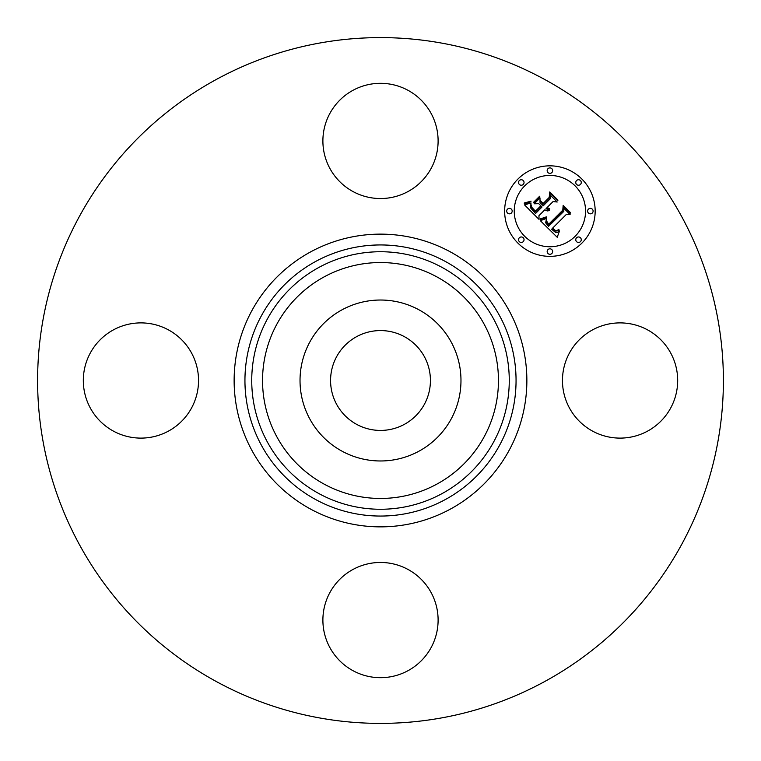 <?xml version="1.0" encoding="UTF-8"?>
<svg xmlns="http://www.w3.org/2000/svg" width="761" height="761" viewBox="0 0 761 761"><rect width="100%" height="100%" fill="white"/><g stroke="black" fill="none" stroke-linecap="round" stroke-linejoin="round"><path stroke-width="1.14" d="M404.433 336.685A49.922 49.922 0 0 1 424.315 404.433A49.922 49.922 0 0 1 356.567 424.315A49.922 49.922 0 0 1 336.685 356.567A49.922 49.922 0 0 1 404.433 336.685M216.105 681.418A342.897 342.897 0 0 1 79.582 216.105A342.897 342.897 0 0 1 544.895 79.582A342.897 342.897 0 0 1 681.418 544.895A342.897 342.897 0 0 1 216.105 681.418M408.115 90.369A57.608 57.608 0 0 1 431.059 168.542A57.608 57.608 0 0 1 352.885 191.487A57.608 57.608 0 0 1 329.941 113.313A57.608 57.608 0 0 1 408.115 90.369M90.369 352.885A57.608 57.608 0 0 1 168.542 329.941A57.608 57.608 0 0 1 191.487 408.115A57.608 57.608 0 0 1 113.313 431.059A57.608 57.608 0 0 1 90.369 352.885M352.885 670.631A57.608 57.608 0 0 1 329.941 592.458A57.608 57.608 0 0 1 408.115 569.513A57.608 57.608 0 0 1 431.059 647.687A57.608 57.608 0 0 1 352.885 670.631M569.513 352.885A57.608 57.608 0 0 1 647.687 329.941A57.608 57.608 0 0 1 670.631 408.115A57.608 57.608 0 0 1 592.458 431.059A57.608 57.608 0 0 1 569.513 352.885M309.879 341.917A80.466 80.466 0 0 1 419.083 309.879A80.466 80.466 0 0 1 451.121 419.083A80.466 80.466 0 0 1 341.917 451.121A80.466 80.466 0 0 1 309.879 341.917M581.908 243.101A45.26 45.26 0 0 1 517.899 243.101A45.26 45.26 0 0 1 517.899 179.092A45.26 45.26 0 0 1 581.908 179.092A45.26 45.26 0 0 1 581.908 243.101M524.69 185.884A35.662 35.662 0 0 1 575.116 185.884A35.662 35.662 0 0 1 575.116 236.31A35.662 35.662 0 0 1 524.69 236.31A35.662 35.662 0 0 1 524.69 185.884M540.32 220.661L546.588 218.455L545.637 222.792L548.519 226.34L563.844 211.349L563.72 208.172L570.113 214.564L566.517 214.241L552.6 228.157L555.463 230.497L556.928 230.554L558.907 229.375L558.916 230.022L555.872 231.144L552.391 228.681L551.554 229.204L555.54 232.419L557.433 232.286L559.525 230.916L557.214 237.28L540.32 220.661M540.32 218.902L546.427 216.847L546.664 217.332L541.899 219.197L540.472 219.444L540.32 218.902M546.236 220.452L548.691 224.238L562.769 210.188L563.169 205.337L570.322 212.481L570.265 213.175L563.568 206.478L563.302 210.493L548.729 225.066L546.331 222.345L546.236 220.452M539.035 219.377L524.51 204.861L531.007 202.959L530.579 207.858L535.506 213.527L542.051 206.982L541.204 206.126L535.421 211.91L531.73 208.057L531.035 204.661L531.91 207.477L535.449 211.178L540.852 205.784L538.74 203.672L534.136 203.796L539.996 197.936L540.025 202.607L543.23 205.812L550.279 198.754L550.308 195.149L557.176 202.017L553.076 201.56L547.064 207.572L549.756 208.647L549.727 209.208L546.683 207.943L546.027 208.609L549.604 210.559L547.197 210.959L544.847 209.779L538.95 215.686L539.035 219.377M524.3 202.94L531.102 201.18L528.115 202.94L524.319 203.434L524.3 202.94M533.604 202.283L539.644 196.243L539.806 196.814L533.756 202.854L533.604 202.283M540.329 200.562L543.202 203.434L549.185 197.441L549.775 191.934L557.87 200.029L557.842 200.761L550.184 193.094L549.708 197.622L543.173 204.157L540.329 200.562M519.354 237.765A2.74 2.74 0 0 1 523.235 237.765A2.74 2.74 0 0 1 523.235 241.646A2.74 2.74 0 0 1 519.354 241.646A2.74 2.74 0 0 1 519.354 237.765M519.354 180.547A2.74 2.74 0 0 1 523.235 180.547A2.74 2.74 0 0 1 523.235 184.428A2.74 2.74 0 0 1 519.354 184.428A2.74 2.74 0 0 1 519.354 180.547M507.501 209.161A2.74 2.74 0 0 1 511.382 209.161A2.74 2.74 0 0 1 511.382 213.032A2.74 2.74 0 0 1 507.501 213.032A2.74 2.74 0 0 1 507.501 209.161M576.572 180.547A2.74 2.74 0 0 1 580.453 180.547A2.74 2.74 0 0 1 580.453 184.428A2.74 2.74 0 0 1 576.572 184.428A2.74 2.74 0 0 1 576.572 180.547M547.968 168.695A2.74 2.74 0 0 1 551.839 168.695A2.74 2.74 0 0 1 551.839 172.576A2.74 2.74 0 0 1 547.968 172.576A2.74 2.74 0 0 1 547.968 168.695M580.453 241.646A2.74 2.74 0 0 1 576.572 241.646A2.74 2.74 0 0 1 576.572 237.765A2.74 2.74 0 0 1 580.453 237.765A2.74 2.74 0 0 1 580.453 241.646M551.839 253.499A2.74 2.74 0 0 1 547.968 253.499A2.74 2.74 0 0 1 547.968 249.618A2.74 2.74 0 0 1 551.839 249.618A2.74 2.74 0 0 1 551.839 253.499M592.305 213.032A2.74 2.74 0 0 1 588.424 213.032A2.74 2.74 0 0 1 588.424 209.161A2.74 2.74 0 0 1 592.305 209.161A2.74 2.74 0 0 1 592.305 213.032M323.948 484.015A117.955 117.955 0 0 1 276.985 323.948A117.955 117.955 0 0 1 437.052 276.985A117.955 117.955 0 0 1 484.015 437.052A117.955 117.955 0 0 1 323.948 484.015M442.236 267.501A128.761 128.761 0 0 1 493.499 442.236A128.761 128.761 0 0 1 318.764 493.499A128.761 128.761 0 0 1 267.501 318.764A128.761 128.761 0 0 1 442.236 267.501M445.489 261.537A135.563 135.563 0 0 1 499.463 445.489A135.563 135.563 0 0 1 315.511 499.463A135.563 135.563 0 0 1 261.537 315.511A135.563 135.563 0 0 1 445.489 261.537M450.674 252.053A146.369 146.369 0 0 1 508.947 450.674A146.369 146.369 0 0 1 310.326 508.947A146.369 146.369 0 0 1 252.053 310.326A146.369 146.369 0 0 1 450.674 252.053"/></g></svg>
